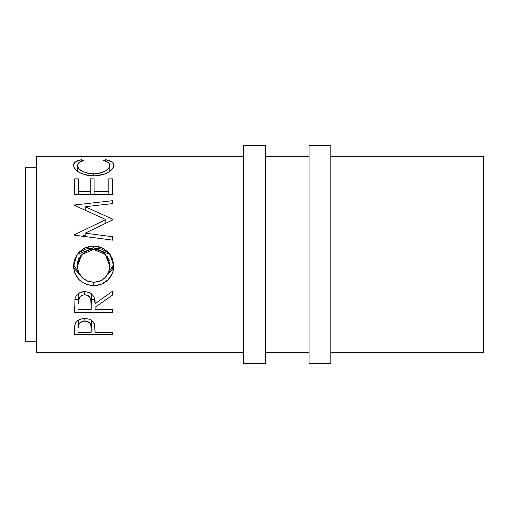 <?xml version="1.0" encoding="UTF-8"?>
<svg xmlns="http://www.w3.org/2000/svg" width="509" height="509" viewBox="0 0 509 509"><rect width="100%" height="100%" fill="white"/><g stroke="black" fill="none" stroke-linecap="round" stroke-linejoin="round"><path stroke-width="0.76" d="M243.595 363.572L265.405 363.572L265.405 145.428L243.595 145.428L243.595 363.572L243.595 145.428L265.405 145.428L265.405 363.572L243.595 363.572M309.033 363.572L330.85 363.572L330.85 145.428L309.033 145.428L309.033 363.572L309.033 145.428L330.85 145.428L330.85 363.572L309.033 363.572M483.55 254.5L483.55 156.333L330.85 156.333L483.55 156.333L483.55 352.667L330.85 352.667L483.55 352.667L483.55 254.5M25.45 341.755L36.355 341.755L25.45 341.755L25.45 167.245L25.45 341.755M36.355 167.245L25.45 167.245L36.355 167.245M36.355 352.667L243.595 352.667L36.355 352.667L36.355 156.333L243.595 156.333L36.355 156.333L36.355 352.667M265.405 352.667L309.033 352.667L265.405 352.667M309.033 156.333L265.405 156.333L309.033 156.333M112.705 334.356L74.53 334.356L74.728 325.709L75.625 322.795L77.4 320.797L80.002 319.334L84.774 318.551L88.089 318.888L91.047 320.04L93.23 321.892L94.706 325.079L95.088 332.313L112.705 332.313L112.705 334.356L112.705 332.313L95.088 332.313L94.458 324.125C93.09 320.549 89.864 318.691 84.774 318.551C79.798 318.698 76.573 320.479 75.103 323.909L74.53 334.356L112.705 334.356L112.705 332.313M80.587 159.89L81.535 159.699L83.832 160.52L79.035 162.486L77.559 164.63L77.75 166.863L79.27 169.045L82.006 171.107L87.293 173.143L92.027 173.798L96.926 173.671L100.069 173.13L105.357 171.056L108.729 168.244L109.772 165.349L109.384 163.803L108.156 162.454L103.41 160.52L105.681 159.699L111.7 161.856L113.214 163.453L113.596 166.284L112.133 169.293L110.001 171.278L104.008 174.256L95.24 175.796L89.444 175.63L85.652 174.962L79.143 172.398L76.382 170.477L73.875 167.105L73.665 164.382L75.51 161.862L80.587 159.89M74.53 205.401L105.853 219.589L74.53 234.706L74.53 235.183L112.705 240.146L112.705 236.749L85.175 233.173L85.175 236.564L85.175 233.173L112.705 219.926L112.705 219.201L85.238 206.73L112.705 219.201L112.705 219.926L85.175 233.173L112.705 236.749L112.705 240.146L74.53 235.183L74.53 234.706L105.853 219.589L74.53 205.401L74.53 204.974L112.705 200.667L112.705 203.575L85.238 206.73L85.238 210.128L85.238 206.73L112.705 203.575L112.705 200.667L74.53 204.974L74.53 205.401L74.53 204.974M112.705 194.292L74.53 194.292L74.53 178.863L78.45 178.863L78.45 191.626L90.195 191.626L90.195 178.863L94.108 178.863L94.108 191.626L108.792 191.626L108.792 178.863L112.705 178.863L112.705 194.292L112.705 178.863L108.792 178.863L108.792 191.626L94.108 191.626L94.108 194.292L94.108 178.863L90.195 178.863L90.195 191.626L78.45 191.626L78.45 194.292L78.45 178.863L74.53 178.863L74.53 194.292L112.705 194.292M112.705 312.418L74.53 312.418L75.052 298.529L76.293 295.729L79.888 292.573L84.742 291.523L89.425 292.484L92.994 295.398L94.076 297.351L95.088 303.669L112.705 291.072L112.705 294.966L95.088 307.29L95.088 309.618L112.705 309.618L112.705 312.418L112.705 309.618L95.088 309.618L95.088 307.29L112.705 294.966L112.705 291.072L95.088 303.669C95.584 296.696 92.135 292.65 84.742 291.523C79.646 291.765 76.414 294.1 75.052 298.529L74.53 312.418L112.705 312.418L112.705 309.618M73.646 268.218L73.881 262.313L74.938 258.483L79.277 251.872L85.805 247.438L91.607 246.063L97.518 246.324L101.285 247.399L107.8 251.758L112.228 258.248L113.602 263.967L113.348 269.834L112.273 273.568L107.953 279.899L101.488 284.149L95.768 285.479L89.858 285.218L86.078 284.181L82.573 282.457L79.506 280.122L75.09 273.829L73.646 268.218M84.787 318.551L84.787 321.103C89.775 321.993 91.932 324.309 91.257 328.063L91.257 320.167L91.175 332.313L78.45 332.313L91.175 332.313L90.818 324.634L89.304 322.528L88 321.752L84.787 321.103L84.787 318.551M78.45 320.078L78.45 327.866C77.782 324.208 79.894 321.955 84.787 321.103L81.663 321.739L79.417 323.431L78.596 325.645L78.45 327.866L78.45 320.078M77.47 171.336L77.47 165.444C77.47 163.134 79.589 161.493 83.832 160.52L81.535 159.699C76.178 160.698 73.519 162.587 73.55 165.355C74.441 171.247 81.058 174.74 93.395 175.84C98.542 175.847 103.079 174.911 107.011 173.041C111.598 170.61 113.825 168.046 113.685 165.336C113.692 162.581 111.026 160.704 105.681 159.699L103.41 160.52C107.596 161.499 109.721 163.109 109.772 165.349C109.206 170.127 103.83 172.952 93.656 173.836C83.578 172.984 78.182 170.191 77.47 165.444L77.47 171.336M93.656 175.834L93.656 173.836L93.656 175.834M109.772 171.444L109.772 165.349L109.772 171.444M105.681 161.2L105.681 159.699L105.681 161.2M81.535 161.181L81.535 159.699L81.535 161.181M112.705 219.201L112.705 219.926M105.853 219.589L105.853 223.165L105.853 219.589M82.197 236.176L85.175 235.05L82.197 236.176M74.53 235.183L74.53 234.706M90.195 194.292L90.195 191.626L90.195 194.292M108.792 194.292L108.792 191.626L108.792 194.292M95.088 307.29L95.088 309.618M94.712 299.546L91.226 299.546L94.712 299.546M78.45 299.546L74.855 299.546L78.45 299.546M84.736 291.523L84.736 294.673C89.762 295.799 91.925 298.808 91.226 303.695L91.226 293.572L91.175 309.618L78.45 309.618L91.175 309.618L90.787 299.222L89.279 296.505L87.974 295.513L84.736 294.673L84.736 291.523M78.45 293.47L78.45 303.549C77.724 298.732 79.824 295.774 84.736 294.673L81.567 295.525L79.366 297.752L78.45 303.549L78.45 293.47M93.605 245.981L93.605 247.877L110.148 254.5L107.825 252.388L101.316 248.99L93.605 247.877L93.605 245.981L84.303 248.131L77.075 254.506L73.55 266.252C74.778 278.245 81.523 284.684 93.79 285.562C104.53 285.95 114.143 276.572 113.685 265.946L110.129 254.475L102.824 248.106L93.605 245.981M113.634 264.521L107.501 274.586L112.273 269.325L113.634 264.521M109.702 262.237L109.772 266.086C108.996 275.942 103.664 281.343 93.771 282.291L93.79 285.562L93.79 282.291C83.794 281.413 78.354 276.012 77.47 266.086L81.917 254.5L77.47 263.509L77.782 260.971M74.39 268.065L75.09 269.535L79.926 274.726L73.608 264.782L73.939 266.691M77.088 254.487L93.605 247.877L85.824 249.003L79.277 252.451M107.183 256.339L109.492 261.015M78.666 258.623L81.046 255.327M81.904 254.513L93.599 249.397L90.386 249.696L87.3 250.638L82.057 254.341L78.666 259.8L77.47 266.086L77.47 263.509L77.54 267.689L78.698 272.321L82.178 277.602L87.465 281.121L93.771 282.291L100.018 281.108L105.204 277.532L108.646 272.29L109.709 267.677L109.772 263.509L105.414 254.5L109.772 266.086L108.621 259.762L105.223 254.29L102.761 252.184L99.923 250.625L96.825 249.696L93.599 249.397L105.414 254.494M91.257 328.05L91.257 320.167M91.226 303.682L91.226 293.572"/></g></svg>
